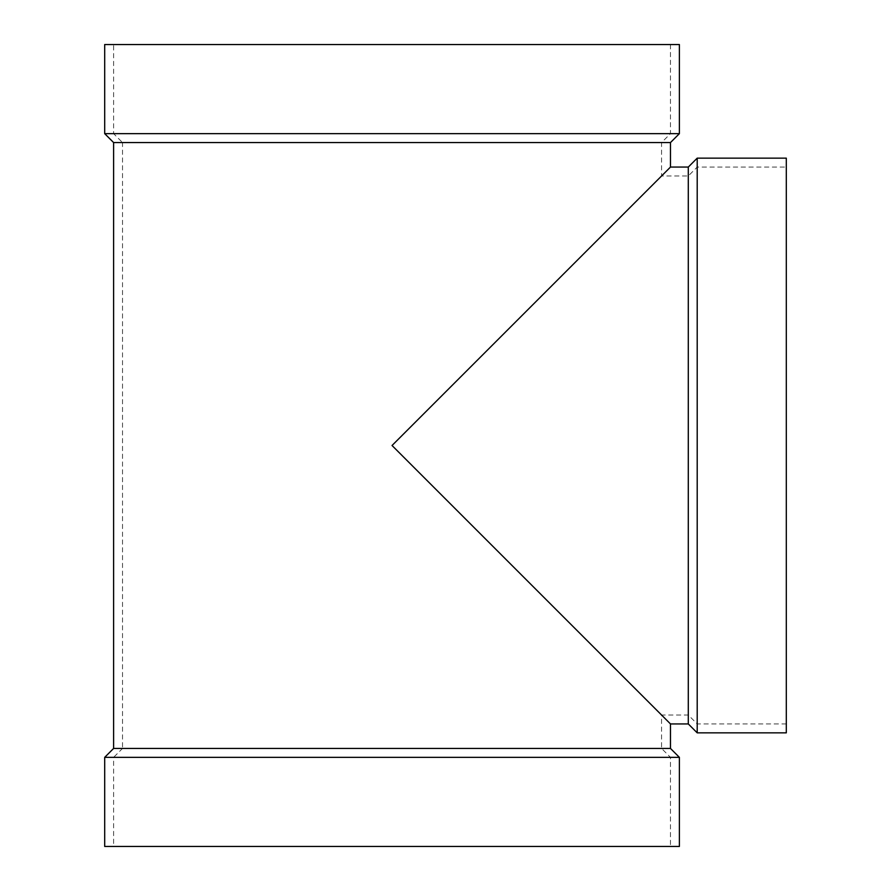 <?xml version="1.0" encoding="UTF-8"?>
<svg xmlns="http://www.w3.org/2000/svg" width="891" height="891" viewBox="0 0 891 891"><rect width="100%" height="100%" fill="white"/><g stroke="black" fill="none" stroke-linecap="round" stroke-linejoin="round"><path stroke-width="0.67" stroke-dasharray="4.46 3.34" d="M670.477 748.44L113.603 748.44M670.477 142.56L113.603 142.56M670.477 723.938L392.04 445.5L661.567 175.972L392.04 445.5L661.567 715.028L392.04 445.5L670.477 167.062M679.388 133.65L104.692 133.65M679.388 44.55L104.692 44.55M113.603 44.55L670.477 44.55L113.603 44.55L113.603 133.65L670.477 133.65L113.603 133.65L122.513 142.56L661.567 142.56L122.513 142.56L122.513 748.44L661.567 748.44L122.513 748.44L113.603 757.35L670.477 757.35L113.603 757.35L113.603 846.45L670.477 846.45L113.603 846.45M679.388 846.45L104.692 846.45M679.388 757.35L104.692 757.35M688.298 167.062L688.298 723.938M697.207 158.153L697.207 732.847M786.308 158.153L786.308 732.847M786.308 445.5L786.308 723.938L786.308 445.5M670.477 44.55L670.477 133.65L661.567 142.56L661.567 175.972L688.298 175.972L697.207 167.062L786.308 167.062M786.308 723.938L697.207 723.938L688.298 715.028L661.567 715.028L661.567 748.44L670.477 757.35L670.477 846.45"/><path stroke-width="1.34" d="M670.477 748.44L670.477 723.938L392.04 445.5L670.477 167.062L670.477 142.56L113.603 142.56L113.603 748.44L670.477 748.44L679.388 757.35L679.388 846.45L104.692 846.45L104.692 757.35L679.388 757.35M113.603 142.56L104.692 133.65L679.388 133.65L670.477 142.56M679.388 133.65L679.388 44.55L104.692 44.55L104.692 133.65M113.603 748.44L104.692 757.35M670.477 723.938L688.298 723.938L688.298 167.062L697.207 158.153L786.308 158.153L786.308 732.847L697.207 732.847L697.207 158.153M670.477 167.062L688.298 167.062M688.298 723.938L697.207 732.847"/></g></svg>
